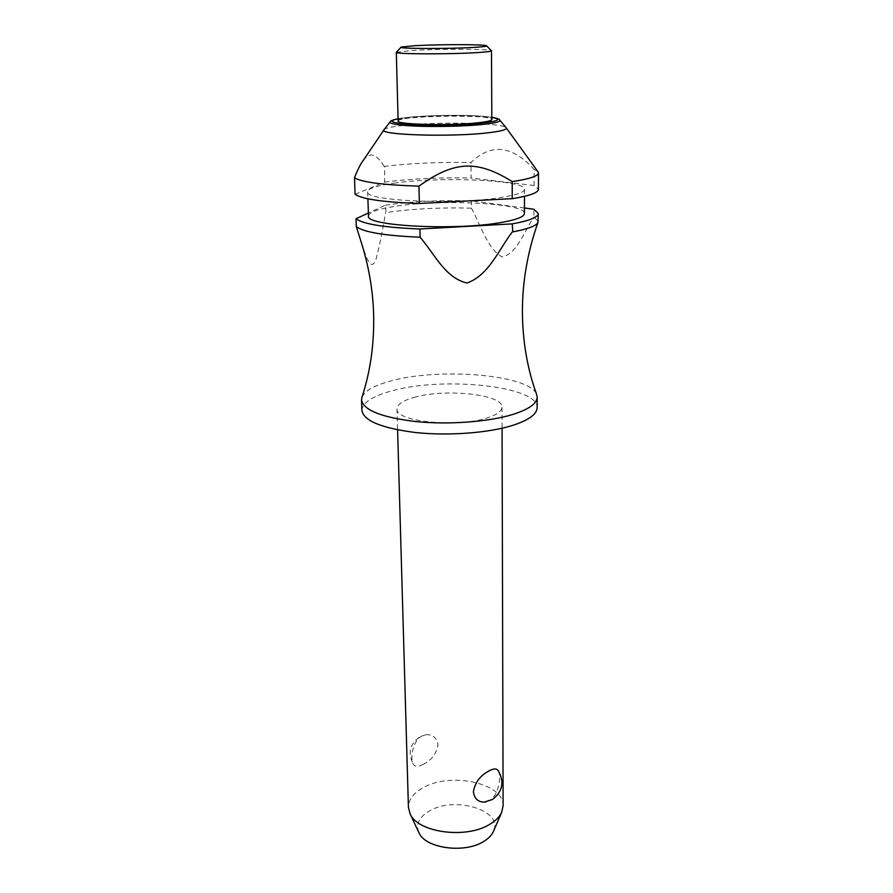<?xml version="1.0" encoding="UTF-8"?>
<svg xmlns="http://www.w3.org/2000/svg" width="893" height="893" viewBox="0 0 893 893"><rect width="100%" height="100%" fill="white"/><g stroke="black" fill="none" stroke-linecap="round" stroke-linejoin="round"><path stroke-width="0.67" stroke-dasharray="4.46 3.35" d="M362.045 397.005C365.003 390.643 374.68 385.274 391.078 380.92C439.59 367.302 529.683 374.77 536.57 394.26M414.039 397.418C444.725 388.221 503.328 394.36 502.011 407.208C501.855 411.26 496.787 414.865 486.808 418.002C456.446 428.082 394.706 421.429 396.994 408.86C397.24 404.384 402.922 400.566 414.039 397.418M498.182 770.614C501.587 775.727 498.752 796.009 489.308 800.619L485.825 801.914M503.116 805.843C504.333 783.373 451.144 771.719 423.55 787.492C413.571 792.895 408.525 799.514 408.414 807.339M422.992 764.486C431.408 760.378 436.387 753.871 437.961 744.985C436.934 737.942 433.038 734.504 426.285 734.66L422.289 735.821C412.99 739.672 409.697 758.67 413.303 764.263C415.145 766.853 418.37 766.92 422.992 764.486M361.911 410.456C362.402 402.743 372.225 396.258 391.38 391C442.604 376.143 538.78 386.066 537.128 407.71M393.936 183.188C439.825 176.301 526.077 179.939 524.515 189.338C524.314 192.218 516.935 194.875 502.368 197.275C457.026 205.144 363.529 200.947 367.659 191.794C368.195 188.479 376.958 185.61 393.936 183.188M368.485 215.939C368.999 212.255 377.706 209.085 394.583 206.428C440.216 198.86 526.01 203.057 524.448 213.494M534.081 185.521L534.159 169.38C512.113 145.358 491.05 143.07 470.968 162.515L471.113 177.997L534.081 185.521L538.412 189.349M534.159 169.38L537.72 171.389M383.878 129.965L384.303 129.407C386.412 127.878 392.998 126.538 404.06 125.366C437.816 121.627 501.219 122.821 505.918 127.498L506.353 128.045M355.113 194.35L384.604 182.116L384.66 166.366C410.345 163.263 439.11 161.979 470.968 162.515M396.313 52.319L411.818 50.466C438.385 48.858 488.761 48.914 491.273 50.611M398.133 120.979C398.423 119.707 403.502 118.557 413.359 117.552C440.774 114.617 493.081 115.822 491.831 119.506M385.296 205.223L385.821 205.133C411.26 201.494 439.758 200.043 471.337 200.802L471.415 208.158C439.892 207.355 411.427 208.839 386.044 212.59L385.296 205.223L368.385 213.036M418.661 832.086C415.736 823.837 419.431 816.738 429.767 810.799C454.805 795.83 503.072 810.342 493.65 830.914M384.604 182.116L385.129 182.049C410.713 178.723 439.367 177.372 471.113 177.997M538.222 221.33L533.925 216.921L533.958 209.263M361.486 242.952C365.237 253.802 370.684 274.062 376.031 259.171C379.793 244.559 382.952 229.054 385.519 212.668M471.415 208.158C480.534 224.824 487.355 248.689 502.123 256.961C516.935 253.779 524.158 231.633 533.925 216.921M384.135 166.433C376.545 153.685 369.613 151.654 363.339 160.316M524.47 207.98L471.337 200.802M390.029 122.028L390.375 121.582C392.217 120.287 398.099 119.137 408.034 118.133C428.819 116.001 463.813 115.532 483.749 117.106C492.612 117.798 497.892 118.713 499.6 119.863L499.968 120.309M491.82 117.296L482.253 116.246C463.099 114.739 429.399 115.197 409.418 117.24L398.077 118.769M502.011 407.208L502.067 428.238M524.515 189.338L524.492 196.337M426.285 734.66L420.201 736.591C409.82 743.724 407.509 752.944 413.303 764.263M398.077 118.736C414.285 115.588 458.868 114.349 482.633 116.269L491.82 117.262M367.659 191.794L367.894 198.804M396.994 408.86L397.597 429.879"/><path stroke-width="1.34" d="M419.933 228.999C384.548 227.57 363.239 224.154 356.017 218.74L356.307 226.61C363.529 232.191 384.794 235.73 420.112 237.225L419.933 228.999L512.236 223.875L512.772 231.89C527.808 229.054 536.202 225.896 537.954 222.446C527.651 251.815 522.461 281.317 522.394 310.954C522.517 340.691 527.238 368.452 536.57 394.26L537.184 397.195C536.961 403.591 528.835 409.351 512.794 414.464C488.728 421.887 448.699 424.901 415.948 421.585C381.523 417.399 363.373 410.177 361.52 399.952L362.045 397.005C370.562 370.919 374.413 343.012 373.598 313.298C372.761 288.517 368.329 263.848 360.292 239.268L361.486 242.952M489.118 770.871C493.505 768.449 496.53 768.36 498.182 770.614C504.601 782.011 502.67 791.644 492.4 799.525L484.151 802.104C477.855 801.936 474.272 798.442 473.402 791.6C475.21 782.201 480.445 775.291 489.118 770.871M397.597 429.879L408.414 807.339L410.166 813.992C417.879 832.533 465.9 839.163 489.464 824.485C495.381 821.047 499.421 817.073 501.576 812.563L503.116 805.843L502.067 428.238M537.184 397.195L537.128 407.71C536.905 414.252 528.79 420.134 512.794 425.358C488.795 432.938 448.878 435.996 416.216 432.603C381.88 428.305 363.775 420.916 361.911 410.456L361.52 399.952M524.492 196.337L524.448 213.494C524.258 216.698 516.913 219.622 502.424 222.268C457.361 230.919 364.422 226.096 368.485 215.939L367.894 198.804M506.353 128.045L537.72 171.389L538.501 172.918L538.412 189.349C538.2 192.709 529.649 195.801 512.761 198.626L419.364 203.481L418.984 186.124C454.381 160.617 477.264 159.847 512.225 181.603L512.225 198.715M538.501 172.918C538.3 176.021 529.716 178.89 512.761 181.525L512.225 181.603M506.03 127.587C507.771 129.407 502 131.115 488.705 132.722C450.909 137.433 374.893 134.865 384.191 129.496M486.696 45.934L491.485 50.823C491.329 51.414 486.674 51.995 477.509 52.575C449.815 54.395 394.014 54.172 396.313 52.319L398.133 120.979C395.923 124.618 450.842 125.935 478.079 122.765C487.087 121.772 491.675 120.678 491.831 119.506L491.485 50.823M414.854 45.699C438.82 44.315 484.397 44.315 486.506 45.744C487.5 46.28 483.347 46.838 474.027 47.396C447.75 49.015 395.398 48.747 401.136 47.083L414.854 45.699M493.65 830.914L493.282 831.763C491.496 835.513 488.192 838.806 483.381 841.652C464.237 853.73 425.526 848.305 419.051 832.935L418.661 832.086M485.825 801.914L484.151 802.104M537.954 222.446L538.267 213.527C538.055 217.256 529.56 220.683 512.772 223.786L512.236 223.875M524.47 207.98L533.958 209.263L538.267 213.527M356.307 226.61L360.292 239.268M512.236 231.99C498.685 249.772 488.75 275.345 467.061 282.992C445.183 278.192 434.422 253.69 420.112 237.225M419.364 203.481C383.778 202.253 362.357 199.206 355.113 194.35L354.499 177.763C361.754 182.25 383.253 185.03 418.984 186.124M383.878 129.965L363.339 160.316C360.627 163.787 357.68 169.603 354.499 177.763M368.385 213.036L356.017 218.74M491.82 117.262C496.988 118.244 499.589 119.115 499.6 119.863C501.364 121.437 496.162 122.91 483.995 124.306C463.188 126.672 423.918 127.197 404.205 125.377C393.333 124.373 388.723 123.111 390.375 121.582C390.319 120.856 392.887 119.896 398.077 118.736M398.077 118.769C388.209 120.868 390.788 122.654 405.824 124.149C423.126 125.656 454.905 125.478 475.98 123.725C497.702 121.627 502.982 119.483 491.82 117.296M499.968 120.309L505.918 127.498M419.051 832.935L410.166 813.992M493.282 831.763L501.576 812.563M400.957 47.273L396.525 52.107M390.029 122.028L384.303 129.407"/></g></svg>
